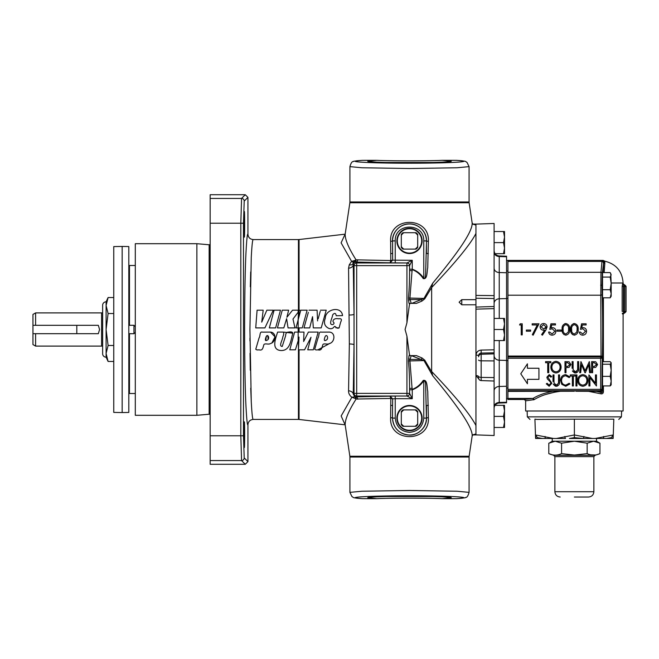 <?xml version="1.0" encoding="UTF-8"?>
<svg xmlns="http://www.w3.org/2000/svg" width="659" height="659" viewBox="0 0 659 659"><rect width="100%" height="100%" fill="white"/><g stroke="black" fill="none" stroke-linecap="round" stroke-linejoin="round"><path stroke-width="0.99" d="M210.163 415.154A0.931 0.931 0 0 0 209.15 414.231L196.868 415.302L135.301 415.302L135.301 243.698L196.868 243.698L196.868 415.302M210.163 243.846A0.931 0.931 0 0 1 209.15 244.769L196.868 243.698M210.163 460.567L241.565 460.567L240.815 435.78L210.163 435.78L210.163 464.282L245.272 464.282L247.932 461.621L247.932 424.742C247.347 425.895 246.68 419.519 245.939 405.598C245.132 389.016 244.687 363.644 244.613 329.5C244.687 295.356 245.132 269.984 245.939 253.402C246.68 239.481 247.347 233.105 247.932 234.258C248.245 237.471 250.016 239.242 253.254 239.579L298.445 239.579A5.313 5.313 0 0 0 299.062 239.538L345.127 234.167M135.301 393.505L129.477 393.505A0.667 0.667 0 0 0 128.81 394.173M135.301 265.495L129.477 265.495A0.667 0.667 0 0 1 128.81 264.827M469.134 202.758L349.863 202.758A5.313 5.313 0 0 0 349.921 201.975L469.076 201.975A5.313 5.313 0 0 0 469.134 202.758L472.157 223.006L473.096 224.291M349.863 456.242L469.134 456.242A5.313 5.313 0 0 0 469.076 457.025L469.076 492.372L457.165 491.235L409.494 490.477L361.832 491.235L349.921 492.372L349.921 457.025A5.313 5.313 0 0 0 349.863 456.242L345.184 424.948C345.003 419.478 348.652 410.837 356.132 399.033L355.646 398.67A2.661 1.763 108.9 0 0 354.731 396.858L351.881 397.245C349.55 395.458 348.446 393.299 348.562 390.779L349.344 343.957L348.562 268.221L349.262 264.811L351.601 261.359L341.107 242.858L345.052 234.274M494.102 406.809A5.313 4.341 180 0 1 499.234 402.468L506.549 402.262L506.549 402.781L499.234 403.036A5.313 5.313 0 0 0 494.102 408.349M478.599 376.305A2.661 1.096 0 0 0 481.169 377.401L481.169 380.581A2.661 2.661 0 0 1 478.599 377.928L478.599 376.75A2.661 1.161 0 0 0 476.037 375.589L476.037 355.119C476.342 352.104 478.055 350.423 481.169 350.086L494.102 349.797L494.102 306.501L475.946 307.078M106.099 357.186L108.101 361.47L106.099 353.479L106.099 357.186A3.46 3.46 0 0 1 102.639 353.726L102.639 305.274A3.46 3.46 0 0 1 106.099 301.814L106.099 305.521L108.101 297.53L113.752 297.53M534.927 419.421C528.386 419.421 528.386 419.421 534.927 419.421M537.011 419.421L534.919 419.157L535.47 434.956L553.56 438.474L556.41 438.474L574.368 434.956L574.368 419.157L537.011 419.421M554.878 456.638L554.878 491.713L593.866 491.713L593.866 456.638L554.878 456.638L553.708 455.32L595.036 455.32L599.945 453.639C595.687 455.608 591.42 455.608 587.161 453.639L588.693 454.356M588.94 454.438L590.225 454.768M590.645 454.842L595.192 454.982M587.161 453.639L574.368 455.048L561.583 453.639C557.325 455.608 553.058 455.608 548.799 453.639L548.799 443.194L555.191 441.217L596.519 441.217L599.945 443.194L593.553 441.217L587.161 443.194L587.161 453.639M574.368 497.034L588.545 497.034L574.368 497.034M244.258 422.254C244.777 417.831 244.777 451.58 244.258 447.156C243.739 451.58 243.739 417.831 244.258 422.254M244.258 211.844C244.777 207.42 244.777 241.169 244.258 236.746C243.739 241.169 243.739 207.42 244.258 211.844M284.144 332.152L292.818 333.207L292.242 335.415M259.02 349.814C262.529 350.868 262.867 348.092 263.674 345.407C264.045 342.433 268.37 345.085 270.437 343.545C275.899 342.351 276.945 332.655 270.495 332.087L262.579 332.136C259.325 331.164 260.478 336.041 259.086 337.861L255.799 349.146C256.227 349.888 257.307 350.11 259.02 349.814C257.397 350.077 256.31 349.88 255.766 349.221L259.061 337.952C260.453 336.139 259.325 331.23 262.521 332.136L270.495 332.087L275.034 336.848L271.887 342.927M253.254 239.579C252.57 239.126 251.911 245.123 251.252 257.562L249.926 329.5L251.252 401.438C251.911 413.877 252.57 419.874 253.254 419.421L298.445 419.421L298.445 339.031M303.667 340.382L303.988 332.087L298.156 332.087L298.156 327.91L302.267 327.91L299.062 327.91L299.062 332.087L303.988 332.087L303.865 335.266M302.267 327.91L307.143 310.183L300.768 310.183L298.156 319.854L298.445 311.864L299.062 311.048L299.062 316.509L300.768 310.183L303.173 310.183M135.301 326.642L133.95 325.291L133.95 333.709L128.81 333.709M311.756 319.813L309.705 327.91L303.964 327.91L305.521 322.391M308.338 312.391L303.964 327.91L309.705 327.91L312.547 316.674L313.33 327.902L321.205 327.902L313.33 327.902M320.225 311.287L318.173 318.75M323.717 319.038L321.205 327.902L326.23 310.183L320.529 310.183M329.739 343.43L317.976 349.814C316.304 350.094 315.224 349.88 314.738 349.188L318.025 337.927C319.417 336.123 318.264 331.23 321.493 332.136L329.451 332.087L321.493 332.136C318.264 331.238 319.417 336.131 318.025 337.919L314.763 349.13C315.175 349.888 316.246 350.11 317.976 349.814C321.518 350.868 321.823 348.059 322.63 345.407C322.992 342.433 327.301 345.077 329.343 343.561C334.805 342.458 335.95 332.647 329.451 332.087M339.113 327.91L340.703 322.012C342.07 319.426 341.403 318.363 338.701 318.816C336.164 318.305 334.41 318.709 333.421 320.027C331.757 322.671 335.736 322.127 333.092 324.516C327.902 325.497 332.531 317.745 332.647 314.895C334.533 312.663 335.736 312.951 336.238 315.743L342.523 315.603C341.593 305.619 325.365 309.013 325.332 318.157C323.454 323.042 324.673 326.477 328.998 328.462C331.279 329.138 333.083 328.479 334.41 326.477C335.728 325.933 336.296 329.154 339.113 327.91L337.943 327.861M337.548 327.828L335.785 327.778M340.695 322.07L339.887 324.978M299.062 349.814L299.062 419.462L345.127 424.833M345.052 424.726L341.156 415.977L351.881 397.245L355.646 398.67M308.387 332.078L318.149 332.078L313.322 349.814L318.149 332.078L308.387 332.078L303.626 341.527M307.753 349.814L311.007 337.26L304.565 349.814L311.007 337.26L307.753 349.814L313.322 349.814M133.95 325.291L128.81 325.291M472.783 434.924L475.946 434.924L475.946 433.927L472.89 434.841M472.783 224.076L475.946 224.076L475.946 233.418C469.991 245.436 451.366 266.944 431.645 287.538L431.645 371.462C451.357 392.064 469.875 413.407 475.946 425.582L475.946 433.927M349.863 202.758L345.184 234.052C345.003 239.489 348.619 248.081 356.049 259.835L390.795 260.552L390.614 241.301C388.967 216.111 430.014 216.061 428.383 241.301L427.74 267.628C426.867 271.599 427.559 279.614 423.251 278.592C420.269 274.193 416.57 271.203 412.147 269.605L409.873 298.807L411.224 303.379L411.718 303.379L409.593 303.379L406.933 322.828L406.933 265.618L354.04 265.618A2.661 2.652 -45 0 1 356.692 262.966L355.736 262.043L353.842 262.043C352.656 262.694 352.516 263.205 353.413 263.567A5.313 3.254 23.9 0 1 349.262 264.811M431.645 287.538L424.791 298.799L422.015 301.039L421.299 299.565L423.968 298.42L432.716 283.197C453.474 257.998 472.758 232.726 472.157 223.006M469.134 456.242L472.165 435.994C473.014 426.793 453.491 400.944 432.716 375.803L423.968 360.58L411.224 355.621L409.873 360.193L412.147 389.395C416.57 387.797 420.269 384.807 423.251 380.408C427.576 379.403 426.867 387.418 427.749 391.38L428.383 417.699C430.03 442.889 388.983 442.939 390.614 417.699L390.795 398.448L356.132 399.033A2.661 2.01 105 0 0 354.888 396.899L390.079 396.183L390.795 398.448L392.657 398.835L392.575 405.738A2.661 0.412 0.3 0 0 390.655 405.343M128.81 412.443L128.81 246.557L122.162 246.441L122.162 412.559L128.81 412.443M475.946 434.891L494.102 435.525L494.102 349.797M479.637 380.029L476.037 375.589M475.946 309.162L494.102 308.61M475.946 224.109L494.102 223.475L494.102 295.619L475.946 295.405M122.162 246.441L113.752 246.59L113.752 412.41L122.162 412.559M357.771 399.214A2.661 2.026 87.7 0 0 355.778 396.957L356.692 396.034A2.661 2.652 -135 0 1 354.04 393.382L406.933 393.382L406.933 336.172L405.071 329.5L406.933 322.828M422.015 301.039L416.455 303.379L411.718 303.379L421.299 299.565L410.17 299.565A2.661 0.717 -21.1 0 0 408.564 300.323L408.456 298.025C409.338 288.37 409.511 281.599 409.585 270.445L412.147 270.841M390.655 253.657A2.661 0.412 -0.3 0 0 392.575 253.262L392.575 240.906L392.657 260.165L412.254 260.305L406.941 262.957A2.661 2.652 45 0 1 409.593 265.618L412.254 260.305L412.254 269.21C416.801 270.783 420.64 273.782 423.762 278.197C425.393 279.828 425.319 275.174 425.656 273.444L426.488 240.906C426.941 231.935 418.399 223.599 409.494 223.912C400.614 223.574 392.031 231.968 392.509 240.906A2.661 0.412 -0.3 0 1 390.614 241.301M469.076 201.975L469.076 166.628L457.165 167.765L409.494 168.523L361.832 167.765L349.921 166.628L349.921 201.975M396.875 240.906A12.628 12.628 0 0 1 409.494 228.278A12.628 12.628 0 0 1 422.122 240.906A12.628 12.628 0 0 1 409.494 253.534A12.628 12.628 0 0 1 396.875 240.906M396.875 418.094A12.628 12.628 0 0 1 409.494 405.466A12.628 12.628 0 0 1 422.122 418.094A12.628 12.628 0 0 1 409.494 430.722A12.628 12.628 0 0 1 396.875 418.094M409.494 228.722A12.183 12.183 0 0 1 421.686 240.906A12.183 12.183 0 0 1 409.494 253.089A12.183 12.183 0 0 1 397.311 240.906A12.183 12.183 0 0 1 409.494 228.722M409.494 405.911A12.183 12.183 0 0 1 421.686 418.094A12.183 12.183 0 0 1 409.494 430.278A12.183 12.183 0 0 1 397.311 418.094A12.183 12.183 0 0 1 409.494 405.911M409.494 162.468L386.166 162.468C374.732 162.18 368.579 161.793 367.714 161.307L376.742 160.343C390.26 161.018 428.729 161.018 442.255 160.343L451.283 161.307C450.418 161.793 444.265 162.18 432.831 162.468L409.494 162.468M432.831 162.468L386.166 162.468M409.494 496.532L432.831 496.532C444.265 496.82 450.418 497.207 451.283 497.693L442.255 498.657C428.729 497.982 390.26 497.982 376.742 498.657L367.714 497.693C368.579 497.207 374.732 496.82 386.166 496.532L409.494 496.532M386.166 496.532L432.831 496.532M624.724 284.91L624.477 285.158A1.326 1.326 45 0 1 625.803 286.484L624.724 284.91L623.908 285.158A1.326 1.318 76.5 0 1 622.59 283.831L622.162 286.484L623.101 282.991L611.181 282.991M622.442 313.816L622.302 313.223M623.101 314.294L622.59 314.038A1.326 1.318 -76.5 0 1 623.908 312.712L624.427 312.959L623.101 314.294L623.101 411.01L525.643 411.01L525.643 400.82L526.113 400.581M602.87 385.927L602.87 391.734L602.73 390.087L601.996 389.345A1.326 1.326 135 0 1 600.67 390.672L601.395 391.405L596.667 391.405L601.51 392.566L603.405 391.734C603.166 393.456 602.293 394.148 600.786 393.794L588.528 391.322L575.801 391.248M602.919 393.234L603.191 392.797M602.548 274.63L602.046 285.207L602.548 295.776M602.548 362.722L602.433 362.722C601.972 358.784 601.972 388.81 602.433 384.872L602.548 384.872M602.548 289.705L610.193 289.705L611.181 293.757L611.181 296.278L610.193 297.819L602.548 297.819L602.548 272.587L610.193 272.587L611.181 274.836L610.193 277.085L602.548 277.085M602.548 376.347L610.193 376.347L611.181 381.133L611.181 384.872L610.193 385.927L602.548 385.927L602.573 361.667L610.193 361.667L611.181 362.944L610.193 364.221L602.548 364.221M574.368 437.65L583.248 438.474L569.409 438.474L574.368 437.65L574.368 434.956L592.334 438.474L596.519 438.474L596.519 441.217M35.611 333.676L32.95 333.676L32.95 314.434L35.611 312.901L35.611 325.324L98.348 325.324L99.567 329.5L98.348 333.676L35.611 333.676L35.611 346.099L101.601 346.099L101.601 312.901L102.639 312.687M32.95 333.676L32.95 344.566L35.611 346.099M210.163 435.78L210.163 194.718L245.272 194.718L247.932 197.379L247.932 234.258M210.163 223.22L240.815 223.22L241.565 198.433L245.272 194.718M244.258 447.156L244.695 435.591M253.254 419.421C249.983 419.783 248.212 421.554 247.932 424.742M251.252 401.43L250.733 388.159M250.288 370.284L250.041 353.29M249.95 340.958L249.942 338.092M250.321 286.764L250.692 271.961M298.156 310.183L292.547 310.183L286.896 317.276L288.634 310.183L282.258 310.183L277.431 327.91L283.823 327.91L286.616 318.651L288.065 327.91L294.968 327.91L292.983 319.055L299.721 310.183L298.156 310.183L298.156 312.242M299.062 316.509L298.445 318.791M298.156 319.854L295.982 327.91L298.156 327.91L298.156 319.854M299.062 332.087L298.445 332.087M298.445 327.91L299.062 327.91M298.156 340.052L298.156 332.087L294.631 332.087L289.795 349.814L295.405 349.814L298.947 338.215M277.612 332.087C275.742 338.207 270.758 350.069 281.228 350.539C290.471 350.588 290.767 339.805 292.818 333.207C292.497 331.971 291.064 331.601 288.527 332.095C286.616 332.078 285.652 333.297 285.627 335.761L282.233 346.469C278.345 346.239 282.76 339.797 282.793 336.955C283.757 334.756 283.955 333.133 283.411 332.087L277.612 332.087M255.725 327.91L264.91 327.91L273.271 310.183L266.846 310.183L261.738 322.119L263.188 310.183L257.092 310.183L255.725 327.91M269.317 327.91L275.602 327.91L280.479 310.183L274.111 310.183L269.317 327.91M298.997 337.078L298.461 349.814L304.565 349.814M267.612 339.896C264.317 342.136 265.404 338.438 266.269 336.428C267.867 333.66 269.902 338.413 267.612 339.896M354.797 260.486L351.601 261.359L353.842 262.043A2.661 1.664 84.2 0 0 354.797 260.486L356.049 259.835A2.661 2.076 86.8 0 1 354.526 262.027M355.802 262.076A2.661 2.652 -45 0 0 353.413 263.567L353.257 264.844A5.313 3.41 -1.7 0 1 348.562 268.221M349.344 343.957A5.313 0.807 0.3 0 1 354.04 344.756L354.04 265.618L353.257 264.844L354.04 314.244A5.313 0.807 -0.3 0 1 349.344 315.043M354.888 396.899L353.257 394.156L354.04 393.382L354.04 344.756L353.257 394.156A5.313 3.41 1.7 0 0 348.562 390.779M317.589 320.908L317.094 310.183L308.956 310.183M472.89 224.159L475.946 225.073M265.832 340.522L266.269 336.428L267.439 335.645M267.801 335.67L268.139 339.039M431.703 287.135L432.716 283.197M472.157 436.019L473.096 434.709M432.716 375.803L431.645 371.462M326.567 339.896C323.256 342.145 324.368 338.421 325.225 336.428C326.856 333.643 328.833 338.454 326.567 339.896L325.315 340.489M475.946 233.418L475.946 425.582M408.456 298.025L423.968 298.42A2.661 0.577 -154.3 0 0 424.791 298.799M428.342 253.657A2.661 0.412 -179.7 0 1 426.422 253.262L426.422 240.906L423.762 240.906L423.762 278.197L423.251 278.592M412.254 269.21L409.593 269.21L412.254 269.21M423.762 240.906C424.553 222.511 394.444 222.511 395.235 240.906L392.575 240.906A16.92 16.92 0 0 1 409.494 223.986A16.92 16.92 0 0 1 426.422 240.906L426.488 240.906A2.661 0.412 -179.7 0 0 428.383 241.301M395.235 396.043L395.235 398.695L392.657 398.835L390.079 396.183L395.235 396.043L406.941 396.043L412.254 398.695L409.593 393.382A2.661 2.652 135 0 1 406.941 396.043L406.933 393.382L409.585 393.382A2.661 2.652 -45 0 1 406.933 396.034L356.692 396.034L356.692 262.966L406.933 262.966L406.933 265.618L409.593 265.618L409.585 270.445L409.585 265.618A2.661 2.652 -135 0 0 406.933 262.966L390.079 262.817L392.657 260.165L390.795 260.552L390.079 262.817L355.736 262.043A2.661 2.026 92.4 0 0 357.73 259.778M475.946 304.787L461.77 304.787L459.109 302.217L461.77 299.656L475.946 299.656M411.718 355.621L416.455 355.621L422.015 357.961L424.791 360.201A2.661 0.577 -25.7 0 0 423.968 360.58L408.456 360.975L409.025 355.621L411.224 355.621L409.593 355.621L406.933 336.172M424.791 360.201L431.703 371.865M428.383 417.699A2.661 0.412 179.7 0 0 426.488 418.094C426.966 427.032 418.383 435.426 409.494 435.088C399.123 434.05 393.456 428.383 392.509 418.094L392.575 405.738L392.509 418.094A2.661 0.412 0.3 0 0 390.614 417.699M423.251 380.408L423.762 380.803C425.047 380.704 425.673 382.286 425.656 385.548L426.422 418.094A16.92 16.92 0 0 1 409.494 435.014A16.92 16.92 0 0 1 392.575 418.094L395.235 418.094C396.133 426.702 400.886 431.456 409.494 432.362C418.103 431.456 422.864 426.702 423.762 418.094L426.488 418.094L426.422 405.738A2.661 0.412 179.7 0 1 428.342 405.343M423.762 418.094L423.762 380.803C420.64 385.218 416.809 388.217 412.254 389.79L412.254 398.695L395.235 398.695L395.235 418.094M412.147 388.159L409.585 388.555L409.593 393.382L409.593 389.79L412.254 389.79L409.593 389.79L409.585 388.555C409.519 377.45 409.33 370.564 408.456 360.975M475.946 298.239L494.102 298.543L494.102 306.501M494.102 298.543L494.102 295.619M409.593 303.379L409.025 303.379L408.564 300.323M408.564 358.677A2.661 0.717 -158.9 0 0 410.17 359.435L421.299 359.435L422.015 357.961M494.102 352.804L481.169 353.1L481.169 350.086M478.599 355.769L478.599 356.774A2.661 2.496 0 0 1 481.169 354.278L481.169 353.1C479.612 353.232 478.755 354.122 478.599 355.769A2.661 0.643 -0 0 0 476.037 355.119M409.585 354.534L409.593 355.621M409.025 303.379L411.224 303.379M349.921 166.62C350.967 163.037 352.046 161.381 353.175 161.653C352.474 161.331 355.572 160.903 362.466 160.351L376.742 160.343M469.076 166.62L467.009 162.369C464.702 161.562 468.771 161.315 456.53 160.351L442.255 160.343M349.921 492.38L351.988 496.631C354.287 497.438 350.226 497.685 362.466 498.649L376.742 498.657M469.076 492.38C468.03 495.963 466.943 497.619 465.822 497.347C466.514 497.669 463.425 498.097 456.53 498.649L442.255 498.657M494.102 340.571L504.514 340.571L504.514 335.036L503.525 340.571M494.102 329.5L503.525 329.5L504.514 335.036L504.514 323.964L503.525 329.5M494.102 318.429L503.525 318.429L504.514 323.964L504.514 318.429L503.525 318.429M494.102 427.469L504.514 427.469L504.514 421.925L503.525 427.469M494.102 416.389L503.525 416.389L504.514 421.925L504.514 410.854L503.525 416.389M495.057 405.318L503.525 405.318L504.514 410.854L504.514 405.318L503.525 405.318M495.057 253.682L504.514 253.682L504.514 248.146L503.525 253.682M494.102 242.611L503.525 242.611L504.514 248.146L504.514 237.075L503.525 242.611M494.102 231.531L503.525 231.531L504.514 237.075L504.514 231.531L503.525 231.531M478.599 377.928L478.599 376.75M506.549 402.262L506.549 360.44L499.234 360.218L499.234 403.036M494.102 390.812A5.313 4.341 180 0 1 499.234 386.471L506.549 386.265L506.549 361.256M494.102 303.437A5.313 4.654 180 0 1 499.234 298.782L506.549 298.56L506.549 360.44M506.549 298.56L506.549 272.735L499.234 272.529L499.234 318.429M506.549 297.744L506.549 256.219L499.234 255.964L499.234 272.529A5.313 4.341 180 0 1 494.102 268.188M403.852 249.102L416.035 249.102A10.478 10.478 0 0 0 417.691 247.438L417.691 234.373A10.478 10.478 0 0 0 416.035 232.709L402.962 232.709A10.478 10.478 0 0 0 401.306 234.373L401.306 247.438A10.478 10.478 0 0 0 402.962 249.102L403.852 249.102A9.951 9.951 0 0 1 401.306 246.548M403.852 426.291L416.035 426.291A10.478 10.478 0 0 0 417.691 424.627L417.691 411.562A10.478 10.478 0 0 0 416.035 409.898L402.962 409.898A10.478 10.478 0 0 0 401.306 411.562L401.306 424.627A10.478 10.478 0 0 0 402.962 426.291L403.852 426.291A9.951 9.951 0 0 1 401.306 423.737M506.549 298.387L507.924 298.387L507.924 398.604L506.549 398.604M507.924 298.387L507.924 260.396L506.549 260.396M108.101 361.47L113.752 361.47M108.101 345.481L106.099 329.5L106.099 353.479L108.101 345.481L113.752 345.481M108.101 313.519L106.099 305.521L106.099 329.5L108.101 313.519L113.752 313.519M417.691 246.548A9.951 9.951 0 0 1 415.145 249.102M415.145 232.709A9.951 9.951 0 0 1 417.691 235.263M401.306 235.263A9.951 9.951 0 0 1 403.852 232.709M417.691 423.737A9.951 9.951 0 0 1 415.145 426.291M415.145 409.898A9.951 9.951 0 0 1 417.691 412.452M401.306 412.452A9.951 9.951 0 0 1 403.852 409.898M507.924 398.604L507.924 399.486L524.317 399.486L525.643 400.82L534.12 399.659A1.326 1.038 58.2 0 0 533.024 398.431L507.924 398.431M574.368 391.248L507.924 391.405M596.667 391.405L588.528 391.322M569.063 367.392L570.949 364.584L569.063 367.392L566.658 367.582L569.063 367.392M546.303 383.843L549.161 386.265L551.838 383.266L549.161 386.265L546.303 383.843L547.127 383.283L549.095 385.128L547.127 383.283M546.871 377.203L547.382 378.892L546.871 377.203L549.194 374.617L546.871 377.203M551.698 376.495L549.194 374.617L551.698 376.495L550.908 377.179L549.169 375.754L550.908 377.179M554.038 383.011L553.997 381.536L554.038 383.011L556.32 385.128L558.445 383.258L558.544 381.536L558.445 383.258M555.891 385.087L554.771 384.551M557.522 384.732L557.069 384.98M555.842 386.232L557.135 386.174M559.038 384.592L559.293 383.942M559.367 383.62L559.54 381.594C559.804 384.164 558.75 385.721 556.369 386.265L553.272 384.197M553.371 384.428L555.323 386.125M553.008 381.594L553.008 374.905L553.997 374.905L553.997 381.536M569.928 376.94L565.735 374.617C562.424 375.045 560.702 376.964 560.562 380.375C560.702 376.964 562.424 375.045 565.735 374.617L569.928 376.94L569.162 377.599L565.735 375.754C563.058 376.124 561.657 377.698 561.55 380.449C561.657 377.698 563.058 376.124 565.735 375.754M569.162 383.283L565.793 385.128L569.162 383.283L569.928 383.942L565.743 386.265L569.928 383.942M561.781 384.329L565.743 386.265L561.781 384.329L560.562 380.375M582.729 374.617C579.483 375.144 577.803 377.105 577.679 380.49C577.803 377.105 579.483 375.144 582.729 374.617C586.04 375.07 587.77 377.014 587.902 380.441C587.77 383.826 586.073 385.77 582.811 386.265C586.073 385.77 587.77 383.826 587.902 380.441M595.703 367.392L597.589 364.584L595.703 367.392L593.298 367.582L595.703 367.392M573.149 369.724L573.108 368.249L573.149 369.724L575.431 371.841L577.556 369.971L577.655 368.249L577.556 369.971M575.002 371.791L573.882 371.256M576.633 371.437L576.18 371.692M574.953 372.936L576.246 372.879M578.149 371.305L578.651 368.307C578.915 370.877 577.861 372.434 575.48 372.978L572.383 370.91M572.482 371.141L574.434 372.829M572.119 368.307L572.119 361.618L573.108 361.618L573.108 368.249M555.924 361.33C552.679 361.857 550.998 363.817 550.875 367.203C550.998 363.817 552.679 361.857 555.924 361.33C559.236 361.783 560.966 363.727 561.097 367.145C560.966 370.539 559.269 372.483 556.007 372.978C559.269 372.483 560.966 370.539 561.097 367.145M543.518 330.2L544.68 330.118L543.518 330.2C541.467 330.052 540.339 328.956 540.125 326.922C540.331 324.829 541.509 323.693 543.65 323.528C545.734 323.701 546.879 324.838 547.077 326.93L545.809 330.184L542.398 335.176L541.599 334.624L544.68 330.118M551.69 324.953L555.455 324.953L555.455 323.816L550.916 323.816L549.779 329.352L552.217 328.783L554.886 331.23L552.077 334.039L549.639 332.045L548.642 332.045C548.972 333.981 550.1 335.019 552.02 335.176C554.441 334.97 555.726 333.676 555.883 331.271C555.751 329.047 554.59 327.836 552.399 327.647L551.097 327.861L551.69 324.953L551.097 327.861L552.399 327.647L551.097 327.861M569.524 331.288L569.656 329.352C569.953 332.474 568.676 334.41 565.834 335.176C563.041 334.434 561.806 332.49 562.127 329.352L562.152 330.324M562.168 330.464L562.448 332.268M562.761 333.092L564.046 334.64M562.127 329.352L562.127 329.352C561.789 326.238 563.025 324.294 565.834 323.528L564.821 323.684M578.042 331.288L578.174 329.352C578.47 332.474 577.202 334.41 574.351 335.176C571.559 334.434 570.323 332.49 570.653 329.352L570.678 330.324M570.686 330.464L570.966 332.268M571.279 333.092L572.564 334.64M570.653 329.352L570.653 329.352C570.307 326.238 571.542 324.294 574.351 323.528L573.338 323.684M582.358 324.953L586.123 324.953L586.123 323.816L581.584 323.816L580.447 329.352L582.885 328.783L585.554 331.23L582.745 334.039L580.307 332.045L579.31 332.045C579.64 333.981 580.768 335.019 582.688 335.176C585.11 334.97 586.395 333.676 586.551 331.271C586.419 329.047 585.258 327.836 583.067 327.647L581.757 327.861L582.358 324.953L581.757 327.861L583.067 327.647L581.757 327.861M507.924 295.191L600.802 295.191L601.033 356.058A1.326 0.758 1.4 0 1 602.359 356.807C602.837 338.018 602.73 309.779 602.128 294.227A1.326 0.964 177.9 0 1 600.802 295.191L600.95 272.307L507.924 272.307M507.924 260.396L603.109 260.396L601.988 261.351A1.326 1.326 45 0 1 603.323 262.677A1.326 1.244 -174.5 0 0 601.988 261.425L600.95 272.307A1.326 1.244 5.5 0 1 602.285 273.551L603.784 261.475A1.326 1.326 -135 0 0 602.598 260.742M507.924 398.538L533.024 398.431C537.95 395.4 544.301 393.061 552.077 391.405M524.317 399.486L532.39 398.538A1.326 1.112 -93.1 0 1 533.51 399.865L534.12 399.659C540.8 395.532 549.499 392.756 560.216 391.322M545.537 394.519L553.931 392.36M601.395 391.405L601.51 392.566A1.326 0.7 -74.7 0 0 600.786 393.794M602.73 390.087L601.412 391.405M570.949 364.584L569.096 361.783L564.985 361.618L564.985 372.689L565.982 372.689L565.982 367.582L566.658 367.582M549.095 385.128L550.85 383.25L550.52 382.162L547.382 378.892M549.169 375.754L547.868 377.162L551.838 383.266M558.544 381.536L558.544 374.905L559.54 374.905L559.54 381.594M561.55 380.449C561.666 383.241 563.083 384.798 565.793 385.128M572.374 385.976L572.374 376.042L570.241 376.042L570.241 374.905L575.496 374.905L575.496 376.042L573.363 376.042L573.363 385.976L572.374 385.976M576.946 385.976L575.95 385.976L575.95 374.905L576.946 374.905L576.946 385.976M582.811 386.265C579.541 385.795 577.836 383.868 577.679 380.49M520.775 373.793L527.414 363.834L527.414 368.257L538.93 368.257L538.93 379.337L527.414 379.337L527.414 383.76L520.775 373.793M589.92 377.706L589.92 385.976L588.924 385.976L588.924 374.905L595.456 383.2L595.456 374.905L596.453 374.905L596.453 385.976L589.92 377.706M597.589 364.584L595.728 361.783L591.625 361.618L591.625 372.689L592.622 372.689L592.622 367.582L593.298 367.582M581.584 364.74L580.67 372.689L579.673 372.689L580.941 361.618L585.134 370.704L589.327 361.618L590.604 372.689L589.599 372.689L588.685 364.74L585.381 372.689L584.904 372.689L581.584 364.74M577.655 368.249L577.655 361.618L578.651 361.618L578.651 368.307M556.007 372.978C552.736 372.508 551.031 370.58 550.875 367.203M547.728 372.689L547.728 362.755L545.594 362.755L545.594 361.618L550.85 361.618L550.85 362.755L548.716 362.755L548.716 372.689L547.728 372.689M507.924 390.672L600.67 390.672L600.67 389.345L601.996 389.345L602.293 357.952A1.326 1.326 -135 0 0 600.959 356.626L600.67 356.923A1.326 1.326 45 0 1 601.996 358.249L600.67 358.249L600.67 389.345L507.924 389.345M538.988 323.816L533.164 335.176L532.307 334.698L537.307 324.953L532.175 324.953L532.175 323.816L538.988 323.816M522.233 323.816L522.233 334.887L521.244 334.887L521.244 324.953L519.539 324.953L520.19 323.816L522.233 323.816M561.279 331.197L557.02 331.197L557.02 330.06L561.279 330.06L561.279 331.197M530.61 331.197L526.352 331.197L526.352 330.06L530.61 330.06L530.61 331.197M565.834 323.528C568.659 324.261 569.936 326.197 569.656 329.352L569.656 329.352M574.351 323.528C577.177 324.261 578.454 326.197 578.174 329.352L578.174 329.352M604.056 260.791L604.773 261.17L604.83 263.493L604.74 262.167A1.326 1.293 165.4 0 1 603.784 261.475L604.056 260.791L603.109 260.396M603.117 272.587L603.743 262.249A1.326 1.269 6.3 0 0 604.83 263.493L604.179 272.587M604.336 269.902L604.558 266.533M624.427 284.91L623.101 283.576M623.908 285.158L623.472 286.484L622.162 286.484L622.162 311.386L623.472 311.386L623.908 312.712L624.477 312.712A1.326 1.326 -45 0 0 625.803 311.386L625.803 286.484L624.477 286.484L624.477 285.158L623.908 285.158M569.961 364.592L567.58 366.47L565.982 366.445L565.982 362.755L567.646 362.755L569.961 364.592L569.854 365.275M586.914 380.432C586.807 383.184 585.431 384.749 582.77 385.128C580.159 384.741 578.791 383.192 578.676 380.49C578.775 377.755 580.142 376.182 582.77 375.754C585.414 376.149 586.798 377.714 586.914 380.432L586.905 380.292M596.593 364.592L594.212 366.47L592.622 366.445L592.622 362.755L594.286 362.755L596.593 364.592M560.109 367.145C560.002 369.897 558.626 371.454 555.965 371.841C553.354 371.454 551.987 369.905 551.871 367.195C551.97 364.468 553.338 362.887 555.965 362.466C558.61 362.862 559.993 364.419 560.109 367.145L559.936 368.529M574.384 334.039L576.757 332.136L577.177 329.352C577.432 326.905 576.501 325.348 574.384 324.665C572.251 325.332 571.337 326.897 571.641 329.352C571.337 331.807 572.251 333.363 574.384 334.039M565.867 334.039L568.239 332.136L568.659 329.352C568.915 326.905 567.984 325.348 565.867 324.665C563.733 325.332 562.819 326.897 563.124 329.352C562.819 331.807 563.725 333.363 565.867 334.039M543.7 329.063L546.089 326.864L543.601 324.665L541.121 326.864L543.7 329.063M602.548 384.403C601.914 389.675 601.914 357.919 602.548 363.191M624.724 312.959L626.05 311.633L623.472 311.386L623.472 286.484L624.477 286.484L624.427 312.959M582.77 385.128C580.159 384.741 578.791 383.192 578.676 380.49M581.419 376.025L582.77 375.754M577.086 327.836L577.152 330.192M571.715 330.867L571.641 329.352M568.56 327.836L568.626 330.192M563.198 330.867L563.124 329.352M546.047 327.317L545.38 328.47M606.371 438.474L611.313 437.65L611.33 438.474L611.313 437.65L613.274 434.956L613.15 438.474L595.184 438.474L613.274 434.956L613.817 419.157L574.368 419.157M613.809 419.421C620.358 419.421 620.358 419.421 613.809 419.421M610.193 277.085L611.181 283.395L610.745 273.37M610.193 289.705L611.181 283.395L611.181 293.757L610.193 297.819M611.05 362.499L611.181 362.944L611.05 362.499M610.193 364.221L611.181 370.284L611.181 381.133L610.193 385.927M626.05 286.237L626.05 311.633M611.181 362.944L611.181 370.284L610.193 376.347M542.373 438.474L535.594 438.474L535.47 434.956L537.431 437.65L542.373 438.474L553.56 438.474L552.226 438.474L552.226 441.217L555.191 441.217L561.583 443.194L574.368 441.217L587.161 443.194M545.084 436.48A2.661 1.318 96.5 0 0 545.421 438.474M564.812 436.48A2.661 1.334 83.5 0 0 565.496 438.474L556.41 438.474M613.216 436.48A2.661 2.644 -178 0 1 612.195 438.474L612.293 438.474M612.195 438.474L613.15 438.474M592.334 438.474L583.248 438.474A2.661 1.334 96.5 0 0 583.932 436.48M535.594 438.474L536.55 438.474A2.661 2.644 -2 0 1 535.528 436.48M537.431 437.65L537.414 438.474L537.431 437.65M603.66 436.48A2.661 1.318 83.5 0 1 603.323 438.474M550.051 442.527L552.226 441.217M561.583 443.194L561.583 453.639M599.945 453.639L599.945 443.194M32.95 325.324L35.611 325.324M209.15 414.231L209.15 244.769M129.477 265.495L129.477 325.291M129.477 333.709L129.477 393.505M469.076 457.025L349.921 457.025M529.984 419.421L527.324 416.859L621.412 416.859L621.618 411.01M298.445 310.183L298.445 239.579M299.062 239.538L299.062 310.183M603.405 297.819L603.405 361.667M603.405 385.927L603.405 391.734M210.163 198.433L241.565 198.433A2.661 2.652 45 0 1 244.217 201.086L247.932 197.379M243.476 223.22L240.815 223.22L240.815 435.78L243.476 435.78L243.476 223.22L244.217 201.086M245.272 464.282L241.565 460.567A2.661 2.652 -45 0 0 244.217 457.914L243.476 435.78M247.932 461.621L244.217 457.914M461.77 304.787L461.77 299.656M409.585 304.466L409.585 303.379M395.235 240.906L395.235 262.957M456.193 160.343C478.385 161.529 449.891 163.275 409.494 163.21C369.106 163.275 340.612 161.529 362.804 160.343M362.804 498.657C340.612 497.471 369.106 495.725 409.494 495.79C449.891 495.725 478.385 497.471 456.193 498.657M478.599 360.102A2.661 0.717 0 0 0 481.169 360.819L481.169 354.278L494.102 353.85M494.102 377.591L481.169 377.401L481.169 360.819L494.102 360.934M494.102 355.563A5.313 4.654 180 0 0 499.234 360.218L499.234 340.571M494.102 252.191A5.313 4.341 180 0 0 499.234 256.532L506.549 256.738M507.924 388.011L506.549 388.011M507.924 360.613L506.549 360.613M507.924 270.989L506.549 270.989M507.924 358.249L600.67 358.249L600.67 356.923L507.924 356.923M507.924 356.626L600.959 356.626L601.033 356.058L507.924 356.058M507.924 261.425L601.988 261.425L507.924 261.351M600.67 285.207L601.996 285.207L602.285 273.551M602.128 294.227L601.996 285.207M602.87 361.667L602.87 297.819M602.293 357.952L602.359 356.807M76.806 333.676L76.806 325.324M102.639 346.313L101.601 346.099M593.866 491.713C593.545 494.942 591.774 496.713 588.545 497.034M135.301 332.358L133.95 333.709M298.445 419.421L299.062 419.462M344.888 424.544L345.192 424.981M481.169 380.581L494.102 381.034M499.234 255.964C496.103 255.56 494.398 253.789 494.102 250.651M106.099 301.814L108.101 297.53M623.101 282.991C622.253 271.294 616.149 264.02 604.773 261.17M527.324 416.859L527.126 411.01M621.412 416.859L618.76 419.421M553.708 455.32L548.799 453.639M595.036 455.32L593.866 456.638M35.611 312.901L101.601 312.901M554.878 491.713C555.199 494.942 556.97 496.713 560.199 497.034"/></g></svg>
